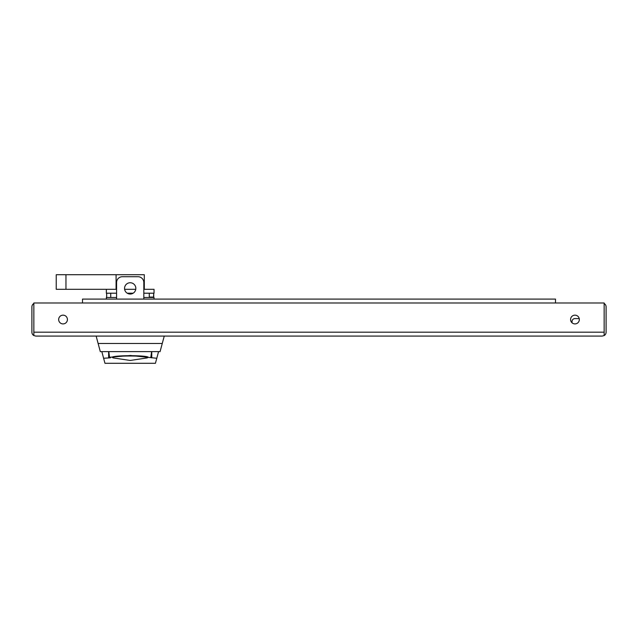 <?xml version="1.0" encoding="UTF-8"?>
<svg xmlns="http://www.w3.org/2000/svg" width="638" height="638" viewBox="0 0 638 638"><rect width="100%" height="100%" fill="white"/><g stroke="black" fill="none" stroke-linecap="round" stroke-linejoin="round"><path stroke-width="0.96" d="M570.579 319.534A4.378 4.378 0 0 1 574.958 315.156A4.378 4.378 0 0 1 579.336 319.534A4.378 4.378 0 0 1 574.958 323.913A4.378 4.378 0 0 1 570.579 319.534M58.664 319.534A4.378 4.378 0 0 1 63.042 315.156A4.378 4.378 0 0 1 67.421 319.534A4.378 4.378 0 0 1 63.042 323.913A4.378 4.378 0 0 1 58.664 319.534M124.554 288.392A5.646 5.646 0 0 1 130.192 282.746A5.646 5.646 0 0 1 135.838 288.392A5.646 5.646 0 0 1 130.192 294.038A5.646 5.646 0 0 1 124.554 288.392M143.821 299.094L143.821 282.554A5.838 5.838 0 0 0 137.983 276.717L122.408 276.717A5.838 5.838 0 0 0 116.571 282.554L116.571 299.094M82.509 302.994L33.846 302.994L33.846 335.556L35.792 336.082L602.208 336.082L604.154 335.556L604.154 302.994L555.491 302.994L555.491 299.094L82.509 299.094L82.509 302.994L555.491 302.994M572.039 321.504L572.039 322.796L572.031 321.504A2.919 2.919 0 0 1 574.958 318.585A2.919 2.919 0 0 0 572.031 321.504M579.232 318.585L574.958 318.585L579.232 318.585M604.154 303.513A3.892 3.892 0 0 1 606.1 306.886L606.1 329.264M606.1 306.886L606.1 332.191A3.892 3.892 0 0 1 604.154 335.556M32.418 304.94L33.846 303.513A3.892 3.892 0 0 0 31.9 306.886L31.9 332.191A3.892 3.892 0 0 0 33.846 335.556M154.037 299.094L154.037 297.499L143.821 297.499M116.571 297.499L106.355 297.499L106.355 299.094M106.674 297.499L106.674 293.217L110.733 293.217L110.733 297.499M149.268 293.201L149.268 297.093L153.551 297.093L153.718 293.217L153.718 297.499M149.659 297.499L149.659 297.093M116.571 289.309L116.084 289.309L116.084 274.707L144.308 274.707L144.308 289.309L154.037 289.309L154.037 293.201L143.821 293.201M133.151 293.201L127.241 293.201M116.571 293.201L106.355 293.201L106.355 289.309M144.308 289.309L143.821 289.309M135.766 289.309L124.625 289.309M116.084 274.707L56.232 274.707L56.232 289.309L65.961 289.309L65.961 274.707M116.084 289.309L65.961 289.309M98.124 343.459L162.267 343.459L160.082 351.61L100.302 351.61L96.131 336.043M164.261 336.043L162.267 343.459M109.553 357.288L130.439 355.486L156.781 358.269L155.433 363.293L104.959 363.293L103.611 358.269L110.47 357.814L109.561 357.328L108.787 351.61M112.727 357.615A17.96 1.563 0 0 1 112.312 357.4A17.96 1.563 0 0 1 112.24 357.256A17.96 1.563 0 0 1 130.192 355.693A17.96 1.563 0 0 1 148.08 357.4A17.96 1.563 0 0 1 147.665 357.615M101.825 351.61L103.611 358.269M158.567 351.61L156.781 358.269M33.846 332.191L604.154 332.191M112.687 357.527A17.505 1.523 180 0 0 113.373 357.942L130.192 360.454L147.019 357.942A17.505 1.523 180 0 0 130.192 355.996A17.505 1.523 180 0 0 112.687 357.527M108.635 351.61L108.635 357.814M151.748 351.61L151.748 357.814M150.831 357.328L151.605 351.61M112.312 357.4L113.373 357.942M147.019 357.942L148.08 357.4"/></g></svg>
